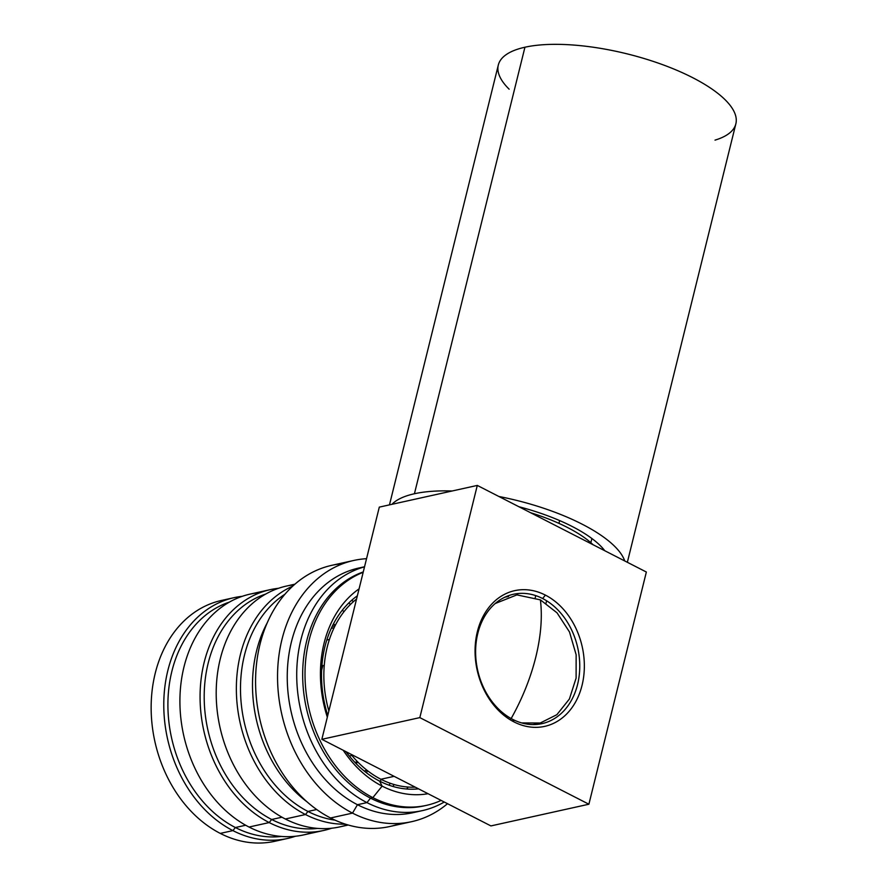 <?xml version="1.0" encoding="UTF-8"?>
<svg xmlns="http://www.w3.org/2000/svg" width="887" height="887" viewBox="0 0 887 887"><rect width="100%" height="100%" fill="white"/><g stroke="black" fill="none" stroke-linecap="round" stroke-linejoin="round"><path stroke-width="1.33" d="M646.357 572.026L477.295 485.422L419.828 717.616L588.89 804.221L646.357 572.026L588.89 804.221L419.828 717.616L477.295 485.422L646.357 572.026M545.394 595.11A69.496 53.808 -102.5 0 1 582.049 685.329A69.496 53.808 -102.5 0 1 514.016 721.918A69.496 53.808 -102.5 0 1 477.361 631.699A69.496 53.808 -102.5 0 1 545.394 595.11A69.496 53.808 77.5 0 0 477.361 631.699A69.496 53.808 77.5 0 0 514.016 721.918L512.73 719.39A66.237 51.28 -102.5 0 1 477.805 633.407A66.237 51.28 -102.5 0 1 542.644 598.525L545.394 595.11L542.644 598.525A66.237 51.28 -102.5 0 1 577.57 684.509A66.237 51.28 -102.5 0 1 512.73 719.39L514.016 721.918A69.496 53.808 77.5 0 0 582.049 685.329A69.496 53.808 77.5 0 0 545.394 595.11M379.303 507.12L477.295 485.422L379.303 507.12L321.848 739.314L419.828 717.616L321.848 739.314L490.91 825.919L588.89 804.221L490.91 825.919L321.848 739.314L379.303 507.12M546.026 603.204L546.625 600.787L546.026 603.204M517.443 594.855L517.764 593.569L517.443 594.855M415.238 787.157A101.794 78.821 -102.5 0 1 380.911 779.252L394.105 776.336L380.911 779.252A101.794 78.821 -102.5 0 1 350.831 754.161M328.855 710.986A101.794 78.821 -102.5 0 1 356.552 599.069M504.991 597.151L508.561 596.485M495.223 603.526L516.888 594.889L540.405 599.867C542.478 617.008 540.937 636.101 535.781 657.167C530.515 678.256 522.232 698.845 510.934 718.947C522.232 698.845 530.515 678.256 535.781 657.167C540.937 636.101 542.478 617.008 540.405 599.867L557.025 612.828L569.487 631.954L576.14 654.728L576.106 678.111L569.387 699.023L556.881 714.678L540.238 723.016L521.656 722.916M536.735 723.67L533.209 724.568M349.334 756.023L351.884 755.458M347.272 752.342A72.756 56.336 -102.5 0 1 346.95 752.974A72.756 56.336 -102.5 0 0 347.272 752.342M321.615 670.395A64.363 49.827 -102.5 0 1 322.935 665.427L321.892 665.66M326.793 640.037L329.421 639.449L326.793 640.037M347.017 752.209L346.462 752.331M332.181 626.422L335.075 625.778M364.213 771.003L367.096 770.371M357.55 761.767L354.9 762.365M334.133 627.708L331.283 628.329M227.815 599.346A123.337 95.486 77.5 0 0 151.222 702.737A123.337 95.486 77.5 0 0 220.264 833.403A123.337 95.486 77.5 0 0 281.035 839.623M232.904 830.609A123.337 95.486 77.5 0 0 287.41 838.492A123.337 95.486 77.5 0 0 295.382 836.264A123.337 95.486 -102.5 0 1 232.904 830.609L235.377 827.527A120.399 93.213 77.5 0 0 281.39 836.441A120.399 93.213 -102.5 0 1 235.377 827.527L232.904 830.609A123.337 95.486 -102.5 0 1 163.895 698.801A123.337 95.486 -102.5 0 1 242.24 596.33A123.337 95.486 77.5 0 0 234.079 597.661A123.337 95.486 77.5 0 0 163.773 704.045A123.337 95.486 77.5 0 0 232.904 830.609L220.264 833.403L232.904 830.609M287.41 838.492L274.782 841.297A123.337 95.486 -102.5 0 1 220.264 833.403A123.337 95.486 -102.5 0 1 151.145 706.85A123.337 95.486 -102.5 0 1 221.44 600.466L234.079 597.661M269.193 822.571A123.337 95.486 77.5 0 0 323.711 830.454A123.337 95.486 77.5 0 0 331.671 828.225A123.337 95.486 -102.5 0 1 269.193 822.571L249.025 827.039L269.193 822.571A123.337 95.486 -102.5 0 1 200.185 690.762A123.337 95.486 -102.5 0 1 278.529 588.292A123.337 95.486 77.5 0 0 270.369 589.622A123.337 95.486 77.5 0 0 200.074 696.007A123.337 95.486 77.5 0 0 269.193 822.571L271.666 819.488L269.193 822.571M333.556 623.716A123.337 95.486 -102.5 0 1 335.219 625.49A123.337 95.486 77.5 0 0 333.556 623.716M367.351 770.57A123.337 95.486 -102.5 0 1 366.586 772.876A123.337 95.486 77.5 0 0 367.351 770.57M323.711 830.454L303.542 834.922A123.337 95.486 -102.5 0 1 249.025 827.039A123.337 95.486 -102.5 0 1 179.906 700.475A123.337 95.486 -102.5 0 1 250.212 594.09L270.369 589.622M305.483 814.532A123.337 95.486 77.5 0 0 345.42 824.167A123.337 95.486 -102.5 0 1 305.483 814.532L285.315 819L305.483 814.532A123.337 95.486 -102.5 0 1 236.596 697.326A123.337 95.486 -102.5 0 1 292.71 586.163A123.337 95.486 77.5 0 0 236.596 697.326A123.337 95.486 77.5 0 0 305.483 814.532L307.955 811.45L305.483 814.532M351.695 600.288A123.337 95.486 -102.5 0 1 353.536 601.563A123.337 95.486 77.5 0 0 351.695 600.288M394.061 784.518A123.337 95.486 -102.5 0 1 392.93 786.447A123.337 95.486 77.5 0 0 394.061 784.518M348.247 825.021L339.832 826.884A123.337 95.486 -102.5 0 1 285.315 819A123.337 95.486 -102.5 0 1 216.195 692.437A123.337 95.486 -102.5 0 1 286.501 586.052L294.916 584.189M229.478 602.073A120.399 93.213 77.5 0 0 167.953 708.635A120.399 93.213 77.5 0 0 235.377 827.527L245.688 825.243L235.377 827.527A120.399 93.213 -102.5 0 1 167.953 708.635A120.399 93.213 -102.5 0 1 229.478 602.073M307.013 801.826A123.337 95.486 -102.5 0 1 267.331 622.63M265.767 594.035A120.399 93.213 77.5 0 0 204.243 700.597A120.399 93.213 77.5 0 0 271.666 819.488A120.399 93.213 77.5 0 0 317.679 828.403A120.399 93.213 -102.5 0 1 271.666 819.488L281.977 817.204L271.666 819.488A120.399 93.213 -102.5 0 1 204.243 700.597A120.399 93.213 -102.5 0 1 265.767 594.035M380.19 781.414A120.399 93.213 77.5 0 0 381.188 779.396A120.399 93.213 -102.5 0 1 380.19 781.414M344.034 611.642A120.399 93.213 77.5 0 0 342.282 610.234A120.399 93.213 -102.5 0 1 344.034 611.642M389.06 785.206A120.399 93.213 77.5 0 0 390.191 783.265A120.399 93.213 -102.5 0 1 389.06 785.206M350.565 604.324A120.399 93.213 77.5 0 0 348.724 603.049A120.399 93.213 -102.5 0 1 350.565 604.324M294.262 584.766A123.337 95.486 77.5 0 0 216.306 687.447A123.337 95.486 77.5 0 0 285.315 819A123.337 95.486 77.5 0 0 347.416 824.777M260.445 592.56A123.337 95.486 77.5 0 0 180.083 693.922A123.337 95.486 77.5 0 0 249.025 827.039A123.337 95.486 77.5 0 0 313.466 831.984M284.982 594.19A120.399 93.213 77.5 0 0 241.331 704.555A120.399 93.213 77.5 0 0 307.955 811.45A120.399 93.213 77.5 0 0 335.031 820.142A120.399 93.213 -102.5 0 1 307.955 811.45L316.681 809.521L307.955 811.45A120.399 93.213 -102.5 0 1 241.331 704.555A120.399 93.213 -102.5 0 1 284.982 594.19M406.701 789.009A120.399 93.213 77.5 0 0 408.142 787.057A120.399 93.213 -102.5 0 1 406.701 789.009M417.012 788.998A120.399 93.213 77.5 0 0 417.544 788.343M342.981 563.666A133.771 103.568 77.5 0 0 255.766 673.566A133.771 103.568 77.5 0 0 330.541 817.98A133.771 103.568 77.5 0 0 400.492 823.336M411.646 821.672L389.67 826.54A133.771 103.568 -102.5 0 1 330.541 817.98L352.516 813.113A133.771 103.568 77.5 0 0 411.646 821.672A133.771 103.568 77.5 0 0 447.514 803.7A133.771 103.568 -102.5 0 1 352.516 813.113L330.541 817.98A133.771 103.568 -102.5 0 1 255.567 680.706A133.771 103.568 -102.5 0 1 331.827 565.318L353.791 560.451A133.771 103.568 77.5 0 0 277.542 675.839A133.771 103.568 77.5 0 0 352.516 813.113A133.771 103.568 -102.5 0 1 277.786 667.7A133.771 103.568 -102.5 0 1 366.542 558.688A133.771 103.568 77.5 0 0 353.791 560.451M363.426 567.17A125.289 97.005 77.5 0 0 287.288 673.056A125.289 97.005 77.5 0 0 357.461 804.709L352.516 813.113L357.461 804.709A125.289 97.005 77.5 0 0 417.544 811.516M422.323 810.629L412.843 812.725A125.289 97.005 -102.5 0 1 357.461 804.709L366.941 802.613A125.289 97.005 77.5 0 0 422.323 810.629A125.289 97.005 77.5 0 0 444.243 802.025A125.289 97.005 -102.5 0 1 366.941 802.613L357.461 804.709A125.289 97.005 -102.5 0 1 287.244 676.138A125.289 97.005 -102.5 0 1 358.658 568.068L364.546 566.76M364.524 566.86A125.289 97.005 77.5 0 0 296.724 676.404A125.289 97.005 77.5 0 0 366.941 802.613A125.289 97.005 -102.5 0 1 296.724 676.404A125.289 97.005 -102.5 0 1 364.524 566.86M363.271 571.927A121.053 93.723 77.5 0 0 302.744 679.509A121.053 93.723 77.5 0 0 370.511 798.156L366.941 802.613L370.511 798.156A121.053 93.723 -102.5 0 1 302.744 679.509A121.053 93.723 -102.5 0 1 363.271 571.927M363.171 572.315A121.053 93.723 77.5 0 0 305.15 680.639A121.053 93.723 77.5 0 0 372.85 797.635L370.511 798.156L372.85 797.635A121.053 93.723 77.5 0 0 426.359 805.385A121.053 93.723 77.5 0 0 441.116 800.418A121.053 93.723 -102.5 0 1 372.85 797.635L382.12 786.115A110.066 85.219 77.5 0 0 428.022 793.71A110.066 85.219 77.5 0 1 382.12 786.115L372.85 797.635A121.053 93.723 -102.5 0 1 305.15 680.639A121.053 93.723 -102.5 0 1 363.171 572.315M426.359 805.385L424.019 805.906A121.053 93.723 -102.5 0 1 370.511 798.156A121.053 93.723 77.5 0 0 425.183 805.629M359.08 588.868A110.066 85.219 77.5 0 0 327.325 717.184A110.066 85.219 77.5 0 1 359.08 588.868M418.553 788.853A103.613 80.218 -102.5 0 1 379.581 781.103L382.12 786.115A110.066 85.219 77.5 0 1 343.214 750.258A110.066 85.219 77.5 0 0 382.12 786.115L379.581 781.103A103.613 80.218 -102.5 0 1 345.985 751.677M327.758 715.443A103.613 80.218 -102.5 0 1 357.361 595.809M593.026 544.707A98.535 33.651 -166.1 0 0 530.614 512.73M558.954 523.374L559.642 520.58L558.954 523.374M715.011 140.135A122.351 41.778 -166.1 0 0 688.922 75.794A122.351 41.778 -166.1 0 0 524.938 47.222A122.351 41.778 -166.1 0 0 509.138 89.188M389.471 504.869L498.317 65.028A122.351 41.778 13.9 0 1 524.938 47.222L414.429 493.749A122.351 41.778 -166.1 0 0 391.954 504.315A122.351 41.778 -166.1 0 1 414.429 493.749L524.938 47.222A122.351 41.778 13.9 0 1 661.935 64.418A122.351 41.778 13.9 0 1 735.855 123.814L627.353 562.291M624.736 560.95A122.351 41.778 -166.1 0 0 498.915 496.487A122.351 41.778 -166.1 0 1 624.736 560.95M452.148 490.988A122.351 41.778 -166.1 0 0 414.429 493.749A122.351 41.778 -166.1 0 1 452.148 490.988M572.104 526.446A106.041 36.212 13.9 0 1 604.779 550.727A106.041 36.212 -166.1 0 0 572.104 526.446A106.041 36.212 -166.1 0 0 518.873 506.721A106.041 36.212 13.9 0 1 572.104 526.446M535.249 597.583L535.737 595.62M355.521 763.008L358.193 762.421M591.884 538.509L590.853 542.711"/></g></svg>
